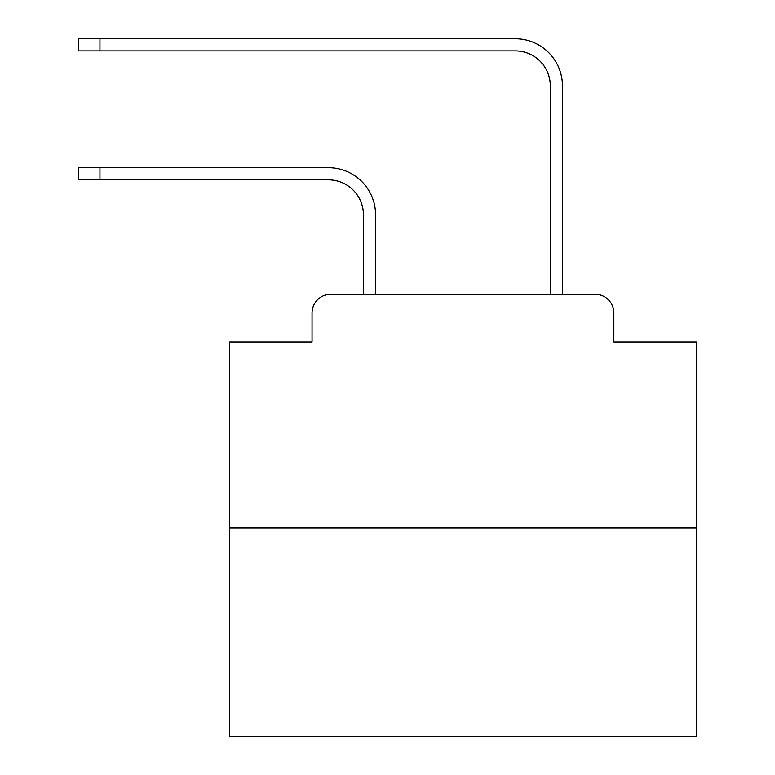 <?xml version="1.0" encoding="UTF-8"?>
<svg xmlns="http://www.w3.org/2000/svg" width="775" height="775" viewBox="0 0 775 775"><rect width="100%" height="100%" fill="white"/><g stroke="black" fill="none" stroke-linecap="round" stroke-linejoin="round"><path stroke-width="1.16" d="M312.054 312.984L312.054 341.949L312.054 312.984A18.687 18.687 0 0 1 330.741 294.297L363.436 294.297L363.436 214.878A35.04 35.04 0 0 0 328.406 179.839A35.04 35.04 0 0 1 363.436 214.878A35.04 35.04 0 0 0 328.406 179.839A35.04 35.04 0 0 1 363.436 214.878A35.04 35.04 0 0 0 328.406 179.839A35.04 35.04 0 0 1 363.436 214.878A35.04 35.04 0 0 0 328.406 179.839A35.04 35.04 0 0 1 363.436 214.878A35.04 35.04 0 0 0 328.406 179.839A35.04 35.04 0 0 1 363.436 214.878A35.04 35.04 0 0 0 328.406 179.839A35.04 35.04 0 0 1 363.436 214.878A35.04 35.04 0 0 0 328.406 179.839A35.04 35.04 0 0 1 363.436 214.878A35.04 35.04 0 0 0 328.406 179.839A35.04 35.04 0 0 1 363.436 214.878A35.04 35.04 0 0 0 328.406 179.839A35.04 35.04 0 0 1 363.436 214.878A35.04 35.04 0 0 0 328.406 179.839A35.04 35.04 0 0 1 363.436 214.878A35.04 35.04 0 0 0 328.406 179.839A35.04 35.04 0 0 1 363.436 214.878A35.04 35.04 0 0 0 328.406 179.839A35.04 35.04 0 0 1 363.436 214.878A35.04 35.04 0 0 0 328.406 179.839A35.04 35.04 0 0 1 363.436 214.878A35.04 35.04 0 0 0 328.406 179.839A35.04 35.04 0 0 1 363.436 214.878A35.04 35.04 0 0 0 328.406 179.839A35.04 35.04 0 0 1 363.436 214.878A35.04 35.04 0 0 0 328.406 179.839L78.459 179.839L78.459 167.691L99.946 167.691L99.946 179.839M696.541 527.891L229.361 527.891L229.361 736.25L696.541 736.25L696.541 341.949L613.848 341.949L613.848 312.984A18.687 18.687 0 0 0 595.161 294.297L330.741 294.297M229.361 527.891L229.361 341.949L312.054 341.949M99.946 167.691L328.406 167.691A47.188 47.188 0 0 1 375.584 214.878L375.584 294.297L375.584 214.878L375.584 294.297L375.584 214.878L375.584 294.297L375.584 214.878L375.584 294.297L375.584 214.878L375.584 294.297L375.584 214.878L375.584 294.297L375.584 214.878L375.584 294.297L375.584 214.878L375.584 294.297L375.584 214.878L375.584 294.297L375.584 214.878L375.584 294.297L375.584 214.878L375.584 294.297L375.584 214.878L375.584 294.297L375.584 214.878L375.584 294.297L375.584 214.878L375.584 294.297L375.584 214.878L375.584 294.297L375.584 214.878L375.584 294.297L390.067 294.297M535.825 294.297L550.308 294.297L550.308 85.938A35.04 35.04 0 0 0 515.278 50.898A35.04 35.04 0 0 1 550.308 85.938A35.04 35.04 0 0 0 515.278 50.898A35.04 35.04 0 0 1 550.308 85.938A35.04 35.04 0 0 0 515.278 50.898A35.04 35.04 0 0 1 550.308 85.938A35.04 35.04 0 0 0 515.278 50.898A35.04 35.04 0 0 1 550.308 85.938A35.04 35.04 0 0 0 515.278 50.898A35.04 35.04 0 0 1 550.308 85.938A35.04 35.04 0 0 0 515.278 50.898A35.04 35.04 0 0 1 550.308 85.938A35.04 35.04 0 0 0 515.278 50.898A35.04 35.04 0 0 1 550.308 85.938A35.04 35.04 0 0 0 515.278 50.898A35.04 35.04 0 0 1 550.308 85.938A35.04 35.04 0 0 0 515.278 50.898A35.04 35.04 0 0 1 550.308 85.938A35.04 35.04 0 0 0 515.278 50.898A35.04 35.04 0 0 1 550.308 85.938A35.04 35.04 0 0 0 515.278 50.898A35.04 35.04 0 0 1 550.308 85.938A35.04 35.04 0 0 0 515.278 50.898A35.04 35.04 0 0 1 550.308 85.938A35.04 35.04 0 0 0 515.278 50.898A35.04 35.04 0 0 1 550.308 85.938A35.04 35.04 0 0 0 515.278 50.898A35.04 35.04 0 0 1 550.308 85.938A35.04 35.04 0 0 0 515.278 50.898A35.04 35.04 0 0 1 550.308 85.938A35.04 35.04 0 0 0 515.278 50.898L78.459 50.898L78.459 38.75L99.946 38.75L99.946 50.898M99.946 38.75L515.278 38.75A47.188 47.188 0 0 1 562.456 85.938L562.456 294.297L562.456 85.938L562.456 294.297L562.456 85.938L562.456 294.297L562.456 85.938L562.456 294.297L562.456 85.938L562.456 294.297L562.456 85.938L562.456 294.297L562.456 85.938L562.456 294.297L562.456 85.938L562.456 294.297L562.456 85.938L562.456 294.297L562.456 85.938L562.456 294.297L562.456 85.938L562.456 294.297L562.456 85.938L562.456 294.297L562.456 85.938L562.456 294.297L562.456 85.938L562.456 294.297L562.456 85.938L562.456 294.297L562.456 85.938L562.456 294.297L595.161 294.297M613.848 341.949L613.848 312.984"/></g></svg>
